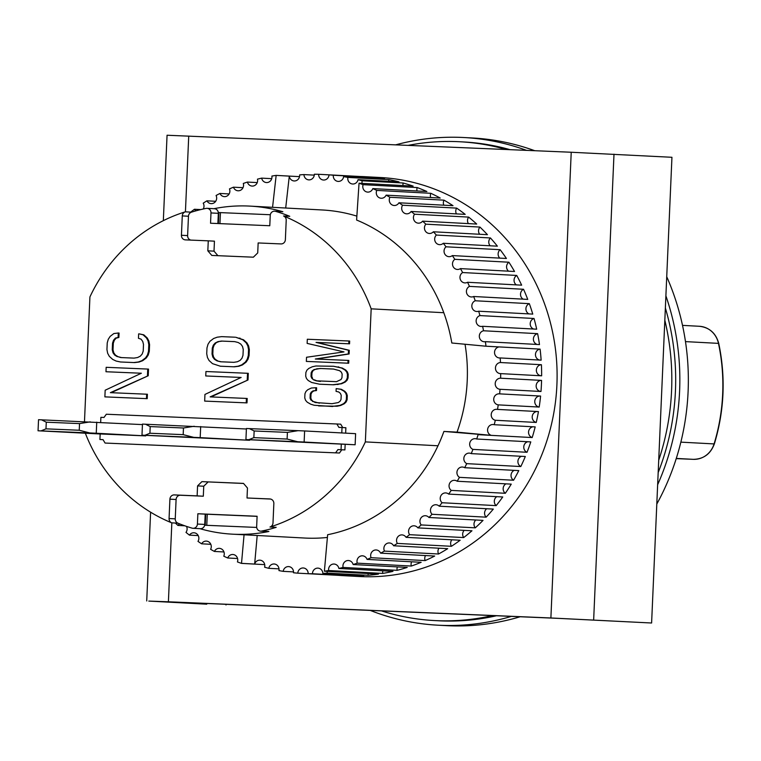 <?xml version="1.0" encoding="UTF-8"?>
<svg xmlns="http://www.w3.org/2000/svg" width="761" height="761" viewBox="0 0 761 761"><rect width="100%" height="100%" fill="white"/><g stroke="black" fill="none" stroke-linecap="round" stroke-linejoin="round"><path stroke-width="1.14" d="M496.457 615.754A239.744 224.704 93.1 0 1 440.486 620.871A239.744 224.704 93.1 0 1 438.136 620.757L434.265 620.548A239.744 224.704 93.1 0 1 381.461 610.883M492.434 615.582A239.744 224.704 93.1 0 1 436.624 620.662A239.744 224.704 93.1 0 1 434.265 620.548M408.219 145.361A239.744 224.704 93.1 0 1 457.532 141.641A239.744 224.704 93.1 0 1 459.882 141.755A239.744 224.704 93.1 0 1 506.341 149.508M459.882 141.755L463.744 141.965A239.744 224.704 93.1 0 1 510.032 149.66M665.361 307.967A239.744 224.704 93.1 0 1 658.179 472.591M664.829 320.21A239.744 224.704 93.1 0 1 658.712 460.262M378.521 177.427A199.782 187.254 93.1 0 1 380.481 177.522A199.782 187.254 93.1 0 1 556.852 385.979A199.782 187.254 93.1 0 1 361.095 576.61A199.782 187.254 93.1 0 1 359.135 576.515A199.782 187.254 93.1 0 0 361.095 576.61A199.782 187.254 93.1 0 0 556.852 385.979A199.782 187.254 93.1 0 0 380.481 177.522L365.033 176.695A199.782 187.254 93.1 0 1 369.989 177.028L329.037 174.84A199.782 187.254 93.1 0 1 333.318 175.239L374.269 177.437A5.546 5.203 -86.9 0 0 374.241 178.293M206.754 604.186L148.804 601.085L168.4 601.789L550.888 617.97L651.606 623.002L558.612 618.379L176.124 602.198L206.754 604.186M163.33 220.661L167.059 135.239L571.226 152.248L671.944 157.289L651.606 623.002M225.998 604.985L226.027 604.31M520.163 616.752A244.176 228.861 93.1 0 1 448.79 625.761A244.176 228.861 93.1 0 1 446.393 625.647L437.898 625.19A244.176 228.861 93.1 0 1 370.236 610.408M511.382 616.381A244.176 228.861 93.1 0 1 440.286 625.304A244.176 228.861 93.1 0 1 437.898 625.19M395.777 144.828A244.176 228.861 93.1 0 1 461.594 137.418A244.176 228.861 93.1 0 1 463.982 137.532A244.176 228.861 93.1 0 1 526.517 150.364M463.982 137.532L472.486 137.979A244.176 228.861 93.1 0 1 534.726 150.707M666.731 276.719A244.176 228.861 93.1 0 1 656.81 504.029M665.894 295.839A244.176 228.861 93.1 0 1 657.647 484.719M362.103 183.372A5.546 5.203 93.1 0 1 362.207 180.795L403.159 182.992A199.782 187.254 93.1 0 1 413.128 186.103L359.04 183.211L356.605 220.034A164.271 153.96 93.1 0 1 451.815 343.002L485.975 346.217L540.091 349.109A5.546 5.203 -86.9 0 0 539.644 360.058M465.038 344.248A164.271 153.96 93.1 0 1 457.047 432.134L443.92 431.43A164.271 153.96 93.1 0 1 327.639 534.717L324.386 571.207L378.464 574.098A199.782 187.254 93.1 0 1 368.115 575.297L327.163 573.109A5.546 5.203 93.1 0 1 327.287 571.359M327.392 537.456A164.271 153.96 93.1 0 1 306.245 538.113A164.271 153.96 93.1 0 1 304.628 538.037L232.39 534.165A164.271 153.96 -86.9 0 0 233.998 534.251A164.271 153.96 -86.9 0 0 268.899 531.482A4.442 4.157 93.1 0 1 267.91 531.549L260.576 531.159A4.442 4.157 93.1 0 1 256.657 526.555L257.104 516.253L197.86 513.751L197.413 524.044A4.442 4.157 -86.9 0 1 192.124 528.153A164.271 153.96 93.1 0 1 177.893 523.178L171.71 522.845A4.442 4.157 93.1 0 1 169.066 518.526L169.912 499.168A4.442 4.157 93.1 0 1 174.259 494.907L197.128 495.877L197.565 485.899L201.912 481.637L243.491 483.397L247.458 488.01L247.021 497.989L269.889 498.95A4.442 4.157 93.1 0 1 269.927 498.959A4.442 4.157 93.1 0 1 273.846 503.563L272.999 522.921A4.442 4.157 93.1 0 1 269.993 527.002A164.271 153.96 -86.9 0 0 365.356 441.894L371.168 308.833L443.796 312.714M320.571 209.893A164.271 153.96 93.1 0 1 322.179 209.969A164.271 153.96 93.1 0 1 356.861 216.124M360.067 176.495A199.782 187.254 93.1 0 1 363.073 176.6A199.782 187.254 93.1 0 1 365.033 176.695M308.167 573.708L349.118 575.896A199.782 187.254 93.1 0 1 345.646 575.782A199.782 187.254 93.1 0 1 343.687 575.687A199.782 187.254 93.1 0 1 338.731 575.354L297.779 573.166A5.546 5.203 93.1 0 1 303.268 567.972A5.546 5.203 93.1 0 1 308.167 573.708A199.782 187.254 -86.9 0 0 312.467 573.746A5.546 5.203 93.1 0 1 317.965 568.125A5.546 5.203 93.1 0 1 322.873 573.423A199.782 187.254 -86.9 0 0 327.163 573.109M293.527 571.901L283.178 571.349A5.546 5.203 93.1 0 1 288.628 566.593A5.546 5.203 93.1 0 1 293.489 572.757A199.782 187.254 -86.9 0 0 297.779 573.166M279.011 568.867L268.776 568.324A5.546 5.203 93.1 0 1 274.141 563.987A5.546 5.203 93.1 0 1 278.945 570.588A199.782 187.254 -86.9 0 0 283.178 571.349M257.199 535.497L254.65 564.063A5.546 5.203 93.1 0 1 259.901 560.182A5.546 5.203 93.1 0 1 264.609 567.202A199.782 187.254 -86.9 0 0 268.776 568.324M264.714 564.633L241.503 563.387A199.782 187.254 93.1 0 1 237.432 561.932A5.546 5.203 93.1 0 0 232.856 554.493A5.546 5.203 93.1 0 0 227.729 557.994A199.782 187.254 93.1 0 1 223.782 556.196A5.546 5.203 93.1 0 0 219.358 548.348A5.546 5.203 93.1 0 0 214.412 551.449A199.782 187.254 93.1 0 1 210.607 549.328A5.546 5.203 93.1 0 0 206.374 541.1A5.546 5.203 93.1 0 0 201.617 543.811A199.782 187.254 93.1 0 1 197.984 541.375A5.546 5.203 93.1 0 0 193.96 532.776A5.546 5.203 93.1 0 0 189.432 535.126A199.782 187.254 93.1 0 1 185.988 532.386A5.546 5.203 93.1 0 0 186.531 526.393M237.575 558.517L227.729 557.994M223.953 551.963L214.412 551.449M210.807 544.305L201.617 543.811M198.212 535.592L189.432 535.126M184.828 525.803L177.922 525.432A199.782 187.254 93.1 0 1 175.344 523.035M191.087 212.138A5.546 5.203 93.1 0 0 190.944 211.919A199.782 187.254 93.1 0 1 194.464 209.256L200.714 209.598M203.244 209.009A5.546 5.203 93.1 0 0 203.216 203.187A199.782 187.254 93.1 0 1 206.916 200.828L215.696 201.294M206.916 200.828A5.546 5.203 93.1 0 0 215.848 201.047A5.546 5.203 93.1 0 0 216.076 195.491A199.782 187.254 93.1 0 1 219.948 193.446L229.128 193.941M219.948 193.446A5.546 5.203 93.1 0 0 224.381 196.642A5.546 5.203 93.1 0 0 224.438 196.652A5.546 5.203 93.1 0 0 229.461 188.899A199.782 187.254 93.1 0 1 233.465 187.187L243.006 187.691M233.465 187.187A5.546 5.203 93.1 0 0 238.107 190.783A5.546 5.203 93.1 0 0 243.292 183.449A199.782 187.254 93.1 0 1 247.401 182.069L257.228 182.592M247.401 182.069A5.546 5.203 93.1 0 0 252.167 186.084A5.546 5.203 93.1 0 0 257.465 179.158A199.782 187.254 93.1 0 1 261.66 178.131L271.725 178.664M261.66 178.131A5.546 5.203 93.1 0 0 266.521 182.564A5.546 5.203 93.1 0 0 271.896 176.067A199.782 187.254 93.1 0 1 276.157 175.391L299.53 176.647M272.562 207.315L276.157 175.391L289.294 176.124A5.546 5.203 93.1 0 0 294.222 180.966A5.546 5.203 93.1 0 0 299.644 174.897A199.782 187.254 93.1 0 1 303.943 174.583L314.283 175.135M303.943 174.583A5.546 5.203 93.1 0 0 308.899 179.881A5.546 5.203 93.1 0 0 314.341 174.25A199.782 187.254 93.1 0 1 318.65 174.298L329.037 174.849A5.546 5.203 93.1 0 1 323.549 180.034A5.546 5.203 93.1 0 1 318.65 174.298M443.92 431.43L491.206 435.359A5.546 5.203 93.1 0 1 493.099 424.524A5.546 5.203 93.1 0 1 494.231 424.714A199.782 187.254 -86.9 0 0 495.297 420.262A5.546 5.203 93.1 0 1 496.771 409.304A5.546 5.203 93.1 0 1 497.504 409.399A199.782 187.254 -86.9 0 0 498.246 404.871A5.546 5.203 93.1 0 1 499.311 393.837A5.546 5.203 93.1 0 1 499.635 393.865A199.782 187.254 -86.9 0 0 500.044 389.29A5.546 5.203 93.1 0 1 495.211 383.487A5.546 5.203 93.1 0 1 500.624 378.207A199.782 187.254 -86.9 0 0 500.69 373.622A5.546 5.203 93.1 0 1 495.449 368.058A5.546 5.203 93.1 0 1 500.462 362.531L541.413 364.719A5.546 5.203 -86.9 0 0 540.966 375.772M500.462 362.531A199.782 187.254 -86.9 0 0 500.196 357.946A5.546 5.203 93.1 0 1 494.536 352.638A5.546 5.203 93.1 0 1 499.111 346.921L485.975 346.217A199.782 187.254 93.1 0 0 485.404 341.67A5.546 5.203 93.1 0 1 484.3 341.756A5.546 5.203 93.1 0 1 484.243 341.746A5.546 5.203 93.1 0 1 483.539 330.769L537.627 333.66A5.546 5.203 -86.9 0 0 537.19 344.448M534.032 318.478A199.782 187.254 93.1 0 1 536.686 329.19L482.607 326.298A5.546 5.203 93.1 0 1 476.167 321.561A5.546 5.203 93.1 0 1 479.944 315.587L534.032 318.478A5.546 5.203 -86.9 0 0 533.604 329.028M529.333 303.658A199.782 187.254 93.1 0 1 532.767 314.103L478.679 311.211A5.546 5.203 93.1 0 1 471.887 306.807A5.546 5.203 93.1 0 1 475.245 300.766L529.333 303.658A5.546 5.203 -86.9 0 0 528.914 313.893M523.549 289.275A199.782 187.254 93.1 0 1 527.744 299.396L473.665 296.505A5.546 5.203 93.1 0 1 471.382 296.961A5.546 5.203 93.1 0 1 471.335 296.952A5.546 5.203 93.1 0 1 469.461 286.383L523.549 289.275A5.546 5.203 -86.9 0 0 523.149 299.149M516.729 275.434A199.782 187.254 93.1 0 1 521.656 285.166L467.568 282.274A5.546 5.203 93.1 0 1 460.101 278.65A5.546 5.203 93.1 0 1 462.64 272.543L516.729 275.434A5.546 5.203 -86.9 0 0 516.338 284.88M508.9 262.212A199.782 187.254 93.1 0 1 514.541 271.496L460.453 268.604A5.546 5.203 93.1 0 1 452.671 265.408A5.546 5.203 93.1 0 1 454.812 259.32L508.9 262.212A5.546 5.203 -86.9 0 0 508.538 271.182M500.12 249.694A199.782 187.254 93.1 0 1 506.426 258.474L452.338 255.582A5.546 5.203 93.1 0 1 444.281 252.842A5.546 5.203 93.1 0 1 446.032 246.802L500.12 249.694A5.546 5.203 -86.9 0 0 499.777 258.122M490.445 237.955A199.782 187.254 93.1 0 1 497.38 246.174L443.292 243.282A5.546 5.203 93.1 0 1 434.978 241.028A5.546 5.203 93.1 0 1 436.357 235.063L490.445 237.955A5.546 5.203 -86.9 0 0 490.132 245.784M479.934 227.073A199.782 187.254 93.1 0 1 487.449 234.683L433.37 231.782A5.546 5.203 93.1 0 1 424.828 230.031A5.546 5.203 93.1 0 1 425.846 224.172L479.934 227.073A5.546 5.203 -86.9 0 0 479.639 234.264M468.643 217.104A199.782 187.254 93.1 0 1 476.7 224.057L422.621 221.156A5.546 5.203 93.1 0 1 418.388 223.173A5.546 5.203 93.1 0 1 418.331 223.163A5.546 5.203 93.1 0 1 414.555 214.212L468.643 217.104A5.546 5.203 -86.9 0 0 468.376 223.61M456.648 208.114A199.782 187.254 93.1 0 1 465.199 214.364L411.111 211.472A5.546 5.203 93.1 0 1 406.64 213.831A5.546 5.203 93.1 0 1 406.583 213.822A5.546 5.203 93.1 0 1 402.559 205.223L456.648 208.114A5.546 5.203 -86.9 0 0 456.41 213.898M444.024 200.162A199.782 187.254 93.1 0 1 453.014 205.679L398.926 202.787A5.546 5.203 93.1 0 1 394.227 205.508A5.546 5.203 93.1 0 1 394.169 205.499A5.546 5.203 93.1 0 1 389.936 197.27L444.024 200.162A5.546 5.203 -86.9 0 0 443.815 205.185M430.84 193.304A199.782 187.254 93.1 0 1 440.219 198.041L386.131 195.149A5.546 5.203 93.1 0 1 381.185 198.25A5.546 5.203 93.1 0 1 376.762 190.402L430.84 193.304A5.546 5.203 -86.9 0 0 430.669 197.527M417.199 187.558A199.782 187.254 93.1 0 1 426.892 191.506L372.814 188.604A5.546 5.203 93.1 0 1 367.744 192.114A5.546 5.203 93.1 0 1 367.687 192.105A5.546 5.203 93.1 0 1 363.111 184.666L417.199 187.558A5.546 5.203 -86.9 0 0 417.057 190.973M403.159 182.992A5.546 5.203 -86.9 0 0 403.054 185.56M388.823 179.606A199.782 187.254 93.1 0 1 398.992 181.869L358.041 179.682A5.546 5.203 93.1 0 1 352.724 184.019A5.546 5.203 93.1 0 1 352.676 184.01A5.546 5.203 93.1 0 1 347.872 177.418L388.823 179.606A5.546 5.203 -86.9 0 0 388.747 181.327M374.269 177.437A199.782 187.254 93.1 0 1 384.581 178.845L343.63 176.657A5.546 5.203 93.1 0 1 338.188 181.413A5.546 5.203 93.1 0 1 333.318 175.239M195.967 210.826A5.546 5.203 93.1 0 1 194.464 209.256M289.294 176.124L285.698 208.019M358.041 179.682A199.782 187.254 93.1 0 1 362.207 180.795M343.63 176.657A199.782 187.254 93.1 0 1 347.872 177.418M328.647 570.531A5.546 5.203 93.1 0 1 334.069 564.034A5.546 5.203 93.1 0 1 338.883 568.467L392.971 571.359A199.782 187.254 93.1 0 1 382.726 573.423L328.647 570.531A199.782 187.254 93.1 0 1 324.386 571.207M343.078 567.44A5.546 5.203 93.1 0 1 348.424 560.515A5.546 5.203 93.1 0 1 353.142 564.529L407.23 567.421A199.782 187.254 93.1 0 1 397.166 570.331L343.078 567.44A199.782 187.254 93.1 0 1 338.883 568.467M357.251 563.15A5.546 5.203 93.1 0 1 362.483 555.815A5.546 5.203 93.1 0 1 367.078 559.411L421.156 562.303A199.782 187.254 93.1 0 1 411.34 566.051L357.251 563.15A199.782 187.254 93.1 0 1 353.142 564.529M371.073 557.699A5.546 5.203 93.1 0 1 376.162 549.956A5.546 5.203 93.1 0 1 380.595 553.152L434.683 556.044A199.782 187.254 93.1 0 1 425.161 560.591L371.073 557.699A199.782 187.254 93.1 0 1 367.078 559.411M384.467 551.107A5.546 5.203 93.1 0 1 389.375 542.964A5.546 5.203 93.1 0 1 393.627 545.77L447.706 548.671A199.782 187.254 93.1 0 1 438.545 553.998L384.467 551.107A199.782 187.254 93.1 0 1 380.595 553.152M397.328 543.411A5.546 5.203 93.1 0 1 402.036 534.897A5.546 5.203 93.1 0 1 406.079 537.342L460.158 540.234A199.782 187.254 93.1 0 1 451.416 546.303L397.328 543.411A199.782 187.254 93.1 0 1 393.627 545.77M409.599 534.679A5.546 5.203 93.1 0 1 414.079 525.803A5.546 5.203 93.1 0 1 417.875 527.887L471.963 530.778A199.782 187.254 93.1 0 1 463.687 537.57L409.599 534.679A199.782 187.254 93.1 0 1 406.079 537.342M421.194 524.938A5.546 5.203 93.1 0 1 425.418 515.73A5.546 5.203 93.1 0 1 428.947 517.49L483.035 520.381A199.782 187.254 93.1 0 1 475.283 527.839L421.194 524.938A199.782 187.254 93.1 0 1 417.875 527.887M432.039 514.274A5.546 5.203 93.1 0 1 435.986 504.743A5.546 5.203 93.1 0 1 439.23 506.198L493.318 509.09A199.782 187.254 93.1 0 1 486.127 517.166L432.039 514.274A199.782 187.254 93.1 0 1 428.947 517.49M442.074 502.736A5.546 5.203 93.1 0 1 445.718 492.919A5.546 5.203 93.1 0 1 448.657 494.089L502.736 496.981A199.782 187.254 93.1 0 1 496.162 505.627L442.074 502.736A199.782 187.254 93.1 0 1 439.23 506.198M451.244 490.398A5.546 5.203 93.1 0 1 454.555 480.315A5.546 5.203 93.1 0 1 457.161 481.237L511.249 484.129A199.782 187.254 93.1 0 1 505.323 493.29L451.244 490.398A199.782 187.254 93.1 0 1 448.657 494.089M459.473 477.347A5.546 5.203 93.1 0 1 462.45 467.026A5.546 5.203 93.1 0 1 464.705 467.711L518.793 470.602A199.782 187.254 93.1 0 1 513.561 480.239L459.473 477.347A199.782 187.254 93.1 0 1 457.161 481.237M466.721 463.639A5.546 5.203 93.1 0 1 469.337 453.118A5.546 5.203 93.1 0 1 471.23 453.613L525.318 456.505A199.782 187.254 93.1 0 1 520.809 466.541L466.721 463.639A199.782 187.254 93.1 0 1 464.705 467.711M472.942 449.39A5.546 5.203 93.1 0 1 475.187 438.688A5.546 5.203 93.1 0 1 476.709 439.011L530.788 441.903A199.782 187.254 93.1 0 1 527.031 452.281L472.942 449.39A199.782 187.254 93.1 0 1 471.23 453.613M494.231 424.714L535.183 426.902A199.782 187.254 93.1 0 1 532.186 437.556L478.108 434.664A199.782 187.254 93.1 0 1 476.709 439.011M457.047 432.134L491.206 435.359M482.607 326.298A199.782 187.254 93.1 0 1 483.539 330.769M478.679 311.211A199.782 187.254 93.1 0 1 479.944 315.587M473.665 296.505A199.782 187.254 93.1 0 1 475.245 300.766M467.568 282.274A199.782 187.254 93.1 0 1 469.461 286.383M460.453 268.604A199.782 187.254 93.1 0 1 462.64 272.543M452.338 255.582A199.782 187.254 93.1 0 1 454.812 259.32M443.292 243.282A199.782 187.254 93.1 0 1 446.032 246.802M433.37 231.782A199.782 187.254 93.1 0 1 436.357 235.063M422.621 221.156A199.782 187.254 93.1 0 1 425.846 224.172M411.111 211.472A199.782 187.254 93.1 0 1 414.555 214.212M398.926 202.787A199.782 187.254 93.1 0 1 402.559 205.223M386.131 195.149A199.782 187.254 93.1 0 1 389.936 197.27M372.814 188.604A199.782 187.254 93.1 0 1 376.762 190.402M359.04 183.211A199.782 187.254 93.1 0 1 363.111 184.666M244.062 534.793L241.513 563.359L254.65 564.063M177.922 525.432A5.546 5.203 93.1 0 1 179.777 523.929M537.627 333.66A199.782 187.254 93.1 0 1 539.482 344.571L485.404 341.67M540.091 349.109A199.782 187.254 93.1 0 1 541.138 360.143L500.196 357.946M541.413 364.719A199.782 187.254 93.1 0 1 541.642 375.81L500.69 373.622M500.624 378.207L541.575 380.405A199.782 187.254 93.1 0 1 540.995 391.487L500.044 389.29M499.635 393.865L540.586 396.053A199.782 187.254 93.1 0 1 539.197 407.059L498.246 404.871M497.504 409.399L538.446 411.587A199.782 187.254 93.1 0 1 536.248 422.45L495.297 420.262M322.873 573.423L363.825 575.611A199.782 187.254 93.1 0 1 353.418 575.944L312.467 573.746M353.475 575.059A5.546 5.203 -86.9 0 0 353.418 575.944M368.238 573.547A5.546 5.203 -86.9 0 0 368.115 575.297M382.907 570.826A5.546 5.203 -86.9 0 0 382.726 573.423M397.394 566.897A5.546 5.203 -86.9 0 0 397.166 570.331M411.625 561.799A5.546 5.203 -86.9 0 0 411.34 566.051M425.504 555.549A5.546 5.203 -86.9 0 0 425.161 560.591M438.935 548.196A5.546 5.203 -86.9 0 0 438.545 553.998M451.853 539.787A5.546 5.203 -86.9 0 0 451.416 546.303M464.162 530.369A5.546 5.203 -86.9 0 0 463.687 537.57M475.796 519.991A5.546 5.203 -86.9 0 0 475.283 527.839M486.688 508.738A5.546 5.203 -86.9 0 0 486.127 517.166M496.762 496.657A5.546 5.203 -86.9 0 0 496.162 505.627M505.951 483.844A5.546 5.203 -86.9 0 0 505.323 493.29M514.217 470.365A5.546 5.203 -86.9 0 0 513.561 480.239M521.485 456.296A5.546 5.203 -86.9 0 0 520.809 466.541M527.734 441.741A5.546 5.203 -86.9 0 0 527.031 452.281M532.909 426.788A5.546 5.203 -86.9 0 0 532.186 437.556M536.981 411.511A5.546 5.203 -86.9 0 0 536.248 422.45M539.93 396.024A5.546 5.203 -86.9 0 0 539.197 407.059M541.575 380.405A5.546 5.203 -86.9 0 0 536.163 385.675A5.546 5.203 -86.9 0 0 540.995 391.487M266.778 440.495L276.833 440.904M249.37 428.595L254.145 430.983L253.86 437.642L248.885 439.677L245.927 439.573L246.412 428.491L304.619 430.954L355.615 433.675L355.13 444.766L304.134 442.036L304.619 430.954M245.927 439.573L355.13 444.766M254.145 430.983L287.411 432.391L287.116 439.049L297.665 441.741L304.134 442.036M287.411 432.391L298.15 430.659M266.778 440.543L276.823 441.076M248.885 439.677L297.665 441.741M287.116 439.049L253.86 437.642M162.844 436.101L172.89 436.5M145.437 424.2L150.212 426.588L149.917 433.237L144.951 435.282L141.984 435.178L142.469 424.086L246.383 428.995M141.984 435.178L249.646 440.286L200.191 437.642L200.676 426.55M150.212 426.588L183.468 427.996L183.182 434.645L193.722 437.347L200.191 437.642M183.468 427.996L194.207 426.265M162.844 436.148L172.88 436.681M144.951 435.282L193.722 437.347M183.182 434.645L149.917 433.237M68.947 432.286L101.175 433.675L68.956 432.105M41.494 419.796L46.278 422.193L45.983 428.843L41.008 430.888L38.05 430.783L38.535 419.692L142.45 424.6M38.05 430.783L100.157 433.979L99.919 439.506L103.039 439.639L105.075 443.054L339.473 453.014L105.075 443.054M145.731 435.378L145.703 435.891L96.257 433.247L96.742 422.155M46.278 422.193L79.534 423.601L79.239 430.25L89.788 432.952L96.257 433.247M79.534 423.601L90.274 421.86M41.008 430.888L89.788 432.952M79.239 430.25L45.983 428.843M213.917 208.695A164.271 153.96 93.1 0 1 249.941 206.107A164.271 153.96 93.1 0 1 282.864 211.729A4.442 4.157 -86.9 0 0 281.931 211.577L274.635 211.187A4.442 4.157 93.1 0 1 275.52 211.339A164.271 153.96 -86.9 0 1 289.751 216.314L283.568 215.981A164.271 153.96 93.1 0 1 371.168 308.833M84.481 421.623L89.922 296.933A164.271 153.96 93.1 0 1 185.294 211.824L191.468 212.157A164.271 153.96 -86.9 0 1 206.088 208.4A4.442 4.157 93.1 0 1 210.987 212.937L210.54 223.23L269.784 225.741L270.241 215.439A4.442 4.157 93.1 0 1 274.635 211.187M214.364 208.714A4.442 4.157 93.1 0 1 214.412 208.723A4.442 4.157 93.1 0 1 218.331 213.327L217.884 223.544M437.984 445.775L365.356 441.894M269.993 527.002L276.176 527.335A164.271 153.96 -86.9 0 1 261.556 531.092A4.442 4.157 93.1 0 1 260.576 531.159M85.365 433.313A164.271 153.96 -86.9 0 0 171.71 522.845M283.568 215.981A4.442 4.157 93.1 0 1 286.212 220.3L285.375 239.658A4.442 4.157 93.1 0 1 281.018 243.92L258.15 242.949L257.722 252.928L253.365 257.189L211.796 255.43L207.829 250.816L208.267 240.837L185.399 239.877A4.442 4.157 93.1 0 1 185.351 239.867A4.442 4.157 93.1 0 1 181.432 235.263L182.279 215.905A4.442 4.157 93.1 0 1 185.294 211.824M113.018 349.832L112.248 349.784L112.542 343.135L113.551 340.215L115.425 338.074L118.107 337.446L118.297 333.004L119.068 333.052L118.878 337.484L116.195 338.112L114.331 340.253L113.313 343.173L113.018 349.832L113.779 352.819L115.453 355.111L118.041 356.709L121.503 357.584M133.85 362.55L138.302 361.998L141.907 360.666L145.57 357.86L147.472 354.978L148.519 351.316L148.804 344.666L148.081 340.938L146.445 337.903L143.039 334.792L139.415 333.908L143.81 334.84L147.215 337.941L148.861 340.976L149.584 344.704L149.289 351.363L148.243 355.016L146.35 357.898L142.678 360.704L139.073 362.036L134.621 362.588L120.58 361.989L134.621 362.588M332.804 384.762L340.833 383.706L344.448 382.012L346.303 380.234L347.282 377.97L347.444 374.269L346.664 371.92L344.971 369.998L341.518 368.001L333.613 366.279L342.288 368.039L345.741 370.036L347.435 371.967L348.215 374.307L348.053 378.008L347.073 380.281L345.218 382.051L341.603 383.753L333.584 384.8L319.534 384.2L333.584 384.8M233.627 366.773L238.079 366.222L241.684 364.89L245.356 362.084L247.249 359.202L248.295 355.539L248.552 349.622L247.829 345.894L246.193 342.859L242.788 339.758L235.691 337.237L243.558 339.796L246.964 342.907L248.609 345.932L249.332 349.67L249.075 355.577L248.029 359.24L246.126 362.122L242.455 364.928L238.859 366.26L234.398 366.812L220.357 366.212L234.398 366.812M141.337 373.242L105.979 371.739L141.356 373.232L105.17 390.222L104.875 396.871L147.225 398.669L147.415 394.236L110.374 392.657L148.224 375.753L111.173 392.695M147.453 375.715L147.739 369.066L148.519 369.104L148.224 375.753M341.784 432.942L342.022 427.53L338.902 427.397L336.866 423.982L340.728 424.191L342.745 427.568M342.022 427.53L345.884 427.739L345.646 433.142M345.161 444.348L344.914 449.913L341.794 449.78L339.473 453.014M241.123 377.466L205.755 375.963L241.142 377.456L204.947 394.436L204.661 401.095L247.002 402.892L247.201 398.46L210.16 396.881L248.01 379.977L210.949 396.919M247.23 379.939L247.525 373.28L248.295 373.328L248.01 379.977M315.844 387.749L311.392 388.015L307.777 389.718L305.932 391.487L304.942 393.76L304.761 397.917L305.541 400.267L307.235 402.189L310.688 404.186L314.188 405.261L331.863 406.469L339.882 405.423L343.496 403.73L345.351 401.951L346.331 399.677L346.521 395.52L345.732 393.171L344.048 391.249L340.586 389.252L336.181 388.605L336.067 391.373L338.693 391.953L340.405 393.408L341.213 395.301L341.023 399.458L340.062 401.266L338.236 402.579L331.977 403.701L315.197 402.531L310.869 400.029L310.069 398.146L310.25 393.989L311.211 392.181L313.047 390.869L315.72 390.517L315.844 387.749L316.614 387.787L316.49 390.555L313.817 390.907L311.991 392.219L311.021 394.027L310.84 398.184L311.649 400.077L313.351 401.532L319.42 403.168M336.181 388.605L341.356 389.299L344.819 391.297L346.502 393.218L347.292 395.568L347.111 399.725L346.122 401.998L344.276 403.768L340.652 405.47L337.075 406.241L318.593 405.908M348.899 341.004L307.32 339.244L307.14 343.401L343.991 351.905L306.531 357.261L306.35 361.418L347.929 363.178L348.053 360.41L315.32 359.021L348.329 353.941L348.49 350.241L316.043 342.393L348.776 343.772L348.899 341.004L349.67 341.042L349.546 343.82L316.823 342.431L349.27 350.288L349.109 353.979L316.138 359.059M348.053 360.41L348.823 360.448L348.7 363.225L306.35 361.418M218.407 223.563L218.883 212.557L270.317 214.735L218.883 212.557M191.468 212.157A4.442 4.157 -86.9 0 0 188.462 216.238L187.615 235.596A4.442 4.157 -86.9 0 0 190.849 240.105M199.905 528.667A164.271 153.96 -86.9 0 0 232.39 534.165M270.612 499.054L247.021 497.989M201.912 481.637L243.549 483.463M197.565 485.899L203.748 486.222L208.095 481.97M197.128 495.877L203.311 496.21L203.748 486.222M203.311 496.21L180.443 495.24A4.442 4.157 -86.9 0 0 176.095 499.501L169.912 499.168M169.066 518.526L175.249 518.85L176.095 499.501M175.249 518.85A4.442 4.157 -86.9 0 0 177.893 523.178M207.829 250.816L214.012 251.149L214.44 241.17L208.267 240.837M214.012 251.149L217.912 255.686M347.929 363.178L348.7 363.225M348.329 353.941L349.109 353.979M348.49 350.241L349.27 350.288M316.043 342.393L316.823 342.431M348.776 343.772L349.546 343.82M331.863 406.469L332.633 406.517M336.305 406.203L337.075 406.241M339.882 405.423L340.652 405.47M343.496 403.73L344.276 403.768M345.351 401.951L346.122 401.998M346.331 399.677L347.111 399.725M346.521 395.52L347.292 395.568M345.732 393.171L346.502 393.218M344.048 391.249L344.819 391.297M340.586 389.252L341.356 389.299M315.197 402.531L315.967 402.569M312.581 401.494L313.351 401.532M310.869 400.029L311.649 400.077M310.069 398.146L310.84 398.184M310.25 393.989L311.021 394.027M311.211 392.181L311.991 392.219M313.047 390.869L313.817 390.907M315.72 390.517L316.49 390.555M204.661 401.095L247.002 402.892M246.231 402.854L246.421 398.412M247.525 373.28L205.946 371.52L205.755 375.963M103.058 439.677L99.919 439.506M335.611 452.814L337.932 449.58L341.794 449.78M337.932 449.58L344.914 449.913M341.052 449.713L341.299 444.167M336.866 423.982L106.331 414.231L104 417.466L100.89 417.332L100.661 422.365M104.875 396.871L147.225 398.669M146.454 398.631L146.645 394.198M147.739 369.066L106.169 367.306L105.979 371.739M234.921 337.199L221.651 336.638L217.199 337.19L213.594 338.521L209.922 341.328L208.029 344.21L206.982 347.872L206.726 353.779L207.449 357.518L209.085 360.543L212.5 363.653L220.357 366.212M238.079 366.222L238.859 366.26M241.684 364.89L242.455 364.928M245.356 362.084L246.126 362.122M247.249 359.202L248.029 359.24M248.295 355.539L249.075 355.577M248.552 349.622L249.332 349.67M247.829 345.894L248.609 345.932M246.193 342.859L246.964 342.907M242.788 339.758L243.558 339.796M239.306 338.131L240.086 338.169M333.613 366.279L315.901 365.993L312.324 366.764L308.709 368.467L306.854 370.236L305.874 372.51L305.713 376.21L306.493 378.55L308.176 380.481L311.639 382.479L319.534 384.2M337.247 384.486L338.027 384.524M340.833 383.706L341.603 383.753M344.448 382.012L345.218 382.051M346.303 380.234L347.073 380.281M347.282 377.97L348.053 378.008M347.444 374.269L348.215 374.307M346.664 371.92L347.435 371.967M344.971 369.998L345.741 370.036M341.518 368.001L342.288 368.039M338.017 366.926L338.788 366.964M112.542 343.135L113.313 343.173M113.551 340.215L114.331 340.253M115.425 338.074L116.195 338.112M118.107 337.446L118.878 337.484M118.297 333.004L113.846 333.556L110.174 336.372L108.281 339.254L107.234 342.907L106.94 349.565L107.662 353.294L109.308 356.329L112.714 359.43L116.186 361.066L120.58 361.989M138.302 361.998L139.073 362.036M141.907 360.666L142.678 360.704M145.57 357.86L146.35 357.898M147.472 354.978L148.243 355.016M148.519 351.316L149.289 351.363M148.804 344.666L149.584 344.704M148.081 340.938L148.861 340.976M146.445 337.903L147.215 337.941M143.039 334.792L143.81 334.84M138.645 333.87L138.454 338.303L141.07 339.159L142.745 341.451L143.496 344.438L143.211 351.097L142.193 354.017L140.328 356.158L137.608 357.527L134.041 358.117L120.771 357.556L118.041 356.709M117.27 356.662L114.673 355.073L115.453 355.111M114.673 355.073L113.008 352.781L113.779 352.819M113.008 352.781L112.248 349.784M220.433 212.642L219.948 223.629M257.094 516.358L205.194 514.141L204.747 524.434A4.442 4.157 93.1 0 1 200.352 528.695L193.018 528.305M145.703 435.891L100.157 433.96M249.665 439.772L249.646 440.286M233.817 362.331L220.557 361.77L217.047 360.885L214.459 359.297L212.785 357.004L212.034 354.008L212.29 348.091L213.299 345.171L215.173 343.03L217.884 341.66L221.461 341.071L234.721 341.632L238.231 342.526L240.818 344.115L242.493 346.407L243.244 349.404L242.987 355.32L241.979 358.231L240.115 360.381L237.394 361.741L233.817 362.331M316.138 380.814L313.532 379.777L311.82 378.312L311.011 376.429L311.173 372.738L312.143 370.921L313.97 369.608L320.229 368.486L333.489 369.047L339.625 370.702L341.337 372.158L342.136 374.041L341.974 377.741L341.014 379.549L336.486 381.67L316.138 380.814L320.362 381.451M205.194 514.141L197.86 513.751M217.047 360.885L221.289 361.808M234.769 341.641L221.461 341.071M222.231 341.118L217.884 341.66M218.664 341.708L215.173 343.03M215.943 343.068L214.079 345.218L213.299 345.171M214.079 345.218L213.061 348.138L212.29 348.091M213.061 348.138L212.804 354.046L212.034 354.008M212.804 354.046L213.556 357.042L212.785 357.004M213.556 357.042L215.23 359.335L214.459 359.297M215.23 359.335L217.817 360.923M311.82 378.312L313.532 379.777M314.303 379.815L316.918 380.852M333.556 369.066L320.229 368.486M320.999 368.533L316.662 368.8M317.442 368.838L313.97 369.608M314.74 369.656L312.143 370.921M312.914 370.968L311.953 372.776L311.173 372.738M311.953 372.776L311.791 376.476L311.011 376.429M311.791 376.476L312.59 378.36M207.258 514.246L206.783 525.318M256.695 527.43L205.232 525.252L205.717 514.17M168.4 601.789L171.843 522.855M185.427 211.834L188.728 136.076M550.888 617.97L571.226 152.248M613.994 154.188L593.656 619.911M680.857 442.141L714.075 443.92A188.68 176.847 -86.9 0 0 718.47 343.373L685.48 341.613M676.282 458.426L693.328 459.34A22.202 20.804 -86.9 0 0 714.075 443.92L714.37 443.872C724.339 410.759 725.804 377.294 718.755 343.458L718.47 343.373A22.202 20.804 -86.9 0 0 699.359 326.279A22.202 20.804 -86.9 0 0 699.14 326.26M714.37 443.872C710.603 453.965 703.592 459.121 693.338 459.34L676.225 458.617L693.328 459.34A4.442 1.551 92.4 0 0 693.338 459.34A4.442 1.551 92.4 0 0 693.347 459.34M282.864 211.729L275.52 211.339M210.987 212.937L218.331 213.327M261.556 531.092L268.899 531.482M188.462 216.238L182.279 215.905M180.443 495.24L174.259 494.907M187.615 235.596L181.432 235.263M204.747 524.434L197.413 524.044M150.602 512.182L146.721 600.952M343.687 575.687L359.135 576.515M718.755 343.458C715.92 333.185 709.452 327.449 699.359 326.279L682.512 325.375M214.412 208.723L207.068 208.324M249.941 206.107L322.179 209.969"/></g></svg>
